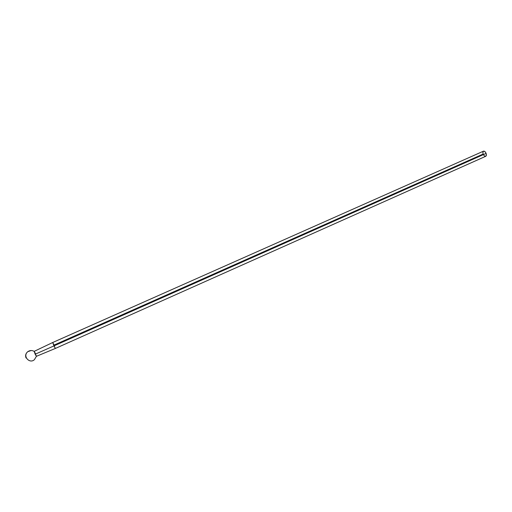 <?xml version="1.0" encoding="UTF-8"?>
<svg xmlns="http://www.w3.org/2000/svg" width="512" height="512" viewBox="0 0 512 512"><rect width="100%" height="100%" fill="white"/><g stroke="black" fill="none" stroke-linecap="round" stroke-linejoin="round"><path stroke-width="0.77" d="M36.23 355.558L35.174 354.208L36.403 356.294M483.494 151.162L52.698 342.515L53.971 345.901L486.099 153.402C485.338 151.706 484.467 150.963 483.494 151.162L484.627 151.366L485.882 152.896L486.4 154.906L485.766 156.275C486.47 155.821 486.579 154.867 486.099 153.402L53.971 345.901L55.341 348.454L52.698 342.515L34.15 351.366C32.013 350.176 29.894 350.278 27.795 351.667C29.894 350.278 32.013 350.176 34.15 351.366L35.379 353.459M53.971 345.901L35.174 354.208L53.971 345.901M52.698 342.515L54.067 345.075L483.162 154.035L482.861 152.538L483.379 151.226M485.613 156.326L484.627 156.058L483.648 155.008M34.15 351.366L35.174 354.208L34.15 351.366M31.11 350.534L27.795 351.667C22.259 356.16 29.658 364.16 34.4 359.667L36.403 356.32M27.795 351.667C25.715 353.427 25.133 355.52 26.042 357.946M485.773 156.275L55.341 348.454L36.384 356.326"/></g></svg>
